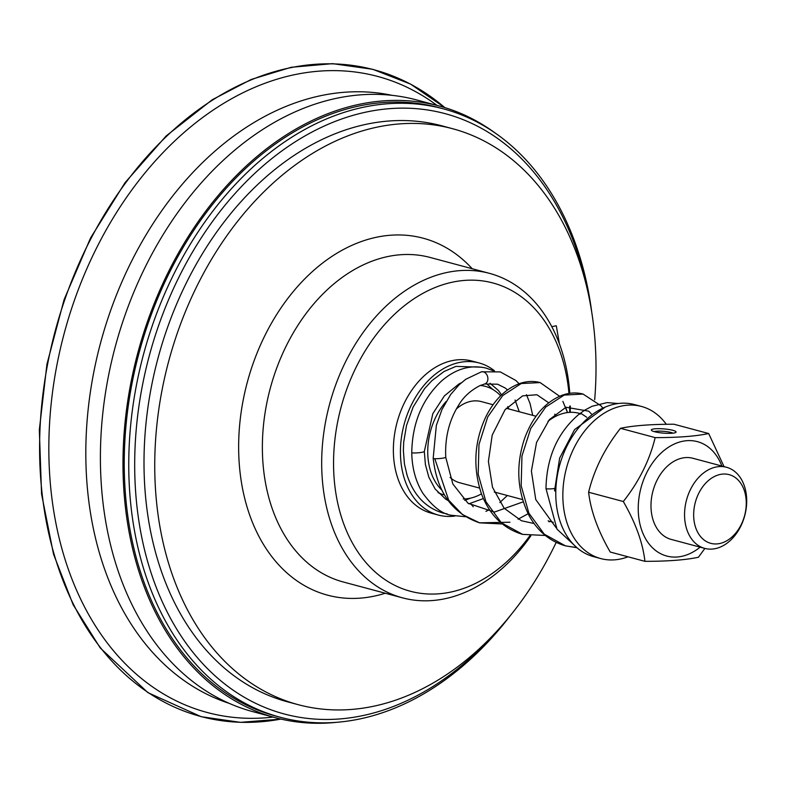 <?xml version="1.0" encoding="UTF-8"?>
<svg xmlns="http://www.w3.org/2000/svg" width="786" height="786" viewBox="0 0 786 786"><rect width="100%" height="100%" fill="white"/><g stroke="black" fill="none" stroke-linecap="round" stroke-linejoin="round"><path stroke-width="1.18" d="M654.139 431.602A10.326 1.759 -175.3 0 1 656.575 431.219A10.326 1.759 -175.3 0 1 673.022 433.165M655.337 428.773A12.429 2.112 4.7 0 0 651.466 430.374A12.429 2.112 4.7 0 0 663.522 433.125A12.429 2.112 4.7 0 0 675.862 432.388A12.429 2.112 4.7 0 0 669.731 429.647A12.429 2.112 4.7 0 0 655.337 428.773M655.17 437.615C678.102 437.625 695.934 436.259 708.667 433.528L673.985 424.234C651.054 424.234 633.221 425.599 620.488 428.321C604.768 448.256 594.137 469.556 588.616 492.233C590.728 510.802 597.94 530.737 610.241 552.037L644.933 561.332C642.82 542.762 635.609 522.828 623.308 501.517C639.028 481.582 649.649 460.282 655.17 437.615L620.488 428.321M605.23 407.079L574.595 429.598L559.632 458.14L554.543 490.808L555.8 491.171M618.228 403.523L607.028 402.609L592.064 406.274L584.764 410.135L579.046 414.222L581.424 413.711L586.69 417.238M492.822 389.483L486.495 383.617M407.099 475.304L404.426 463.907L403.365 450.427L403.699 442.194L406.49 425.55L413.122 407.069L424.538 388.667L431.809 380.748L444.119 371.464L455.959 366.384L481.789 367.209M468.662 503.747L470.618 503.688L473.251 506.744M484.589 383.99A6.298 4.745 -105.1 0 0 484.638 383.981A6.298 4.745 -105.1 0 0 487.831 377.781A6.298 4.745 -105.1 0 0 483.105 371.768A6.298 4.745 -105.1 0 0 481.494 371.788A6.298 4.745 -105.1 0 0 481.454 371.798A6.298 4.745 -105.1 0 0 481.15 371.886M481.454 371.807L465.803 379.255L459.053 384.845L450.673 394.513L441.978 409.506L436.338 425.432L433.184 458.297A6.298 0.786 -4.9 0 0 433.184 458.297A6.298 0.786 -4.9 0 0 434.796 458.69A6.298 0.786 -4.9 0 0 441.761 458.307A6.298 0.786 -4.9 0 0 445.741 457.216C444.856 437.36 449.258 419.852 458.945 404.702C463.583 396.871 470.559 390.514 479.863 385.651L484.648 383.99M721.862 466.029A59.215 42.493 105 0 0 675.046 443.697A59.215 42.493 105 0 0 638.497 502.166A59.215 42.493 105 0 0 656.31 551.015A59.215 42.493 105 0 0 700.13 547.154M726.49 467.267L692.918 458.277A41.992 30.143 105 0 0 685.471 457.599A41.992 30.143 105 0 0 672.059 462.482A41.992 30.143 105 0 0 650.985 505.113A41.992 30.143 105 0 0 671.185 539.402L704.757 548.392A41.992 30.143 -75 0 1 684.557 514.103A41.992 30.143 -75 0 1 705.632 471.482A41.992 30.143 -75 0 1 726.49 467.267A41.992 30.143 -75 0 1 746.7 501.556A41.992 30.143 -75 0 1 725.625 544.187A41.992 30.143 -75 0 1 704.757 548.392M708.667 433.528L724.034 466.609M704.885 548.432L698.43 557.245C685.697 559.976 667.864 561.342 644.933 561.332M623.308 501.517L588.616 492.233M454.819 516.058A78.738 56.513 -75 0 1 438.323 515.056L431.259 513.17A78.738 56.513 -75 0 1 393.373 448.875A78.738 56.513 -75 0 1 432.89 368.948A78.738 56.513 -75 0 1 472.013 361.059L479.067 362.945A78.738 56.513 -75 0 1 494.502 370.835M438.323 515.056A78.738 56.513 -75 0 1 400.438 450.761A78.738 56.513 -75 0 1 439.954 370.845A78.738 56.513 -75 0 1 479.067 362.945M728.426 539.766A35.557 25.516 -75 0 1 695.05 525.598A35.557 25.516 -75 0 1 711.497 478.212A35.557 25.516 -75 0 1 744.873 492.39A35.557 25.516 -75 0 1 728.426 539.766M628.024 556.802A78.738 56.513 -75 0 1 600.73 558.571A78.738 56.513 -75 0 1 562.845 494.266A78.738 56.513 -75 0 1 602.361 414.35A78.738 56.513 -75 0 1 641.474 406.45A78.738 56.513 -75 0 1 666.302 424.312M600.73 558.571L593.666 556.675A78.738 56.513 -75 0 1 555.781 492.38A78.738 56.513 -75 0 1 595.297 412.463A78.738 56.513 -75 0 1 634.42 404.564L641.474 406.45M553.275 522.307L550.121 521.462A55.993 40.184 -75 0 1 548.117 520.843M547.98 421.316A55.993 40.184 -75 0 1 551.281 418.909A55.993 40.184 -75 0 1 579.105 413.298M479.548 488.067L459.594 482.722A41.992 30.143 -75 0 1 450.083 477.416M456.332 409.005A41.992 30.143 -75 0 1 460.468 405.802A41.992 30.143 -75 0 1 481.327 401.597L493.048 404.731M481.454 493.844A57.742 41.442 -75 0 1 463.219 498.953M441.771 490.002A57.742 41.442 -75 0 1 446.084 401.558M480.256 385.474A57.742 41.442 -75 0 1 485.404 386.378A57.742 41.442 -75 0 1 500.623 395.81M507.756 406.559A57.742 41.442 -75 0 1 508.807 408.956M444.463 494.964L443.756 494.777A57.742 41.442 -75 0 1 438.028 492.596M559.386 343.777L556.311 325.768L551.782 326.662M569.771 393.324A167.978 120.563 105 0 0 489.452 273.351A167.978 120.563 105 0 0 321.7 460.272A167.978 120.563 105 0 0 402.52 597.851A167.978 120.563 105 0 0 530.825 535.895M570.243 412.326A167.978 120.563 105 0 0 570.263 410.921A167.978 120.563 105 0 0 570.272 406.018M529.833 535.787A159.578 114.53 -75 0 1 402.167 588.596A159.578 114.53 -75 0 1 333.569 460.557A159.578 114.53 -75 0 1 445.898 283.795A159.578 114.53 -75 0 1 568.946 393.462M569.663 406.146A159.578 114.53 -75 0 1 569.712 412.355M556.183 542.399A298.149 213.998 -75 0 1 298.218 704.678A298.149 213.998 -75 0 1 154.773 460.488A298.149 213.998 -75 0 1 452.52 128.688A298.149 213.998 -75 0 1 595.975 372.878A298.149 213.998 -75 0 1 594.688 399.779M280.956 719.082A334.757 240.27 -75 0 1 39.624 442.272A334.757 240.27 -75 0 1 291.616 67.508A334.757 240.27 -75 0 1 444.768 107.584M298.218 704.678L287.489 701.81A298.149 213.998 -75 0 1 144.035 457.609A298.149 213.998 -75 0 1 441.791 125.809L452.52 128.688M495.995 632.121A310.755 223.037 -75 0 1 256.403 703.686A310.755 223.037 -75 0 1 134.72 459.456A310.755 223.037 -75 0 1 338.137 120.278A310.755 223.037 -75 0 1 587.545 290.388M510.556 615.31A314.95 226.054 -75 0 1 280.317 717.274A314.95 226.054 -75 0 1 128.786 459.319A314.95 226.054 -75 0 1 443.314 108.832A314.95 226.054 -75 0 1 591.75 312.229M280.317 717.274L275.798 716.066A314.95 226.054 -75 0 1 124.267 458.11A314.95 226.054 -75 0 1 438.794 107.613L443.314 108.832M337.027 722.275A316.63 227.252 -75 0 1 275.365 717.687A316.63 227.252 -75 0 1 123.019 458.356A316.63 227.252 -75 0 1 439.227 105.992A316.63 227.252 -75 0 1 494.925 132.844M275.365 717.687L252.768 711.635A316.63 227.252 -75 0 1 100.431 452.304A316.63 227.252 -75 0 1 416.629 99.94L439.227 105.992M229.237 703.362A314.95 226.054 -75 0 1 85.851 447.824A314.95 226.054 -75 0 1 322.928 95.234A314.95 226.054 -75 0 1 392.116 95.342M273.125 717.087A329.246 236.311 -75 0 1 48.87 442.842A329.246 236.311 -75 0 1 296.705 74.248A329.246 236.311 -75 0 1 436.996 105.393M577.504 548.196L557.009 529.165L545.975 488.519A6.298 0.786 -4.9 0 0 545.975 488.519A6.298 0.786 -4.9 0 0 549.404 488.921A6.298 0.786 -4.9 0 0 555.908 488.312M461.333 382.772L458.877 384.02L444.404 395.869L432.831 413.652L424.322 451.488A6.298 0.786 175.1 0 1 420.314 452.569A6.298 0.786 175.1 0 1 413.387 452.952A6.298 0.786 175.1 0 1 411.766 452.549A6.298 0.786 175.1 0 1 411.766 452.54C412.267 423.045 422.249 399.141 441.712 380.837C455.851 368.732 470.686 364.498 486.21 368.123L493.254 370.737M434.796 458.69L448.678 500.181L462.463 514.565L479.627 522.857C452.461 513.582 436.977 492.065 433.184 458.297M540.188 382.585L521.265 383.519L502.735 395.535L487.733 416.914L478.979 444.503L478.193 474.213L485.895 501.645L501.33 522.739L522.661 534.392C503.266 528.595 489.501 514.987 481.356 493.579C472.867 467.67 474.213 442.39 485.404 417.73C493.893 400.329 505.251 388.962 519.467 383.617C526.522 381.161 533.429 380.817 540.188 382.585L559.593 396.272L540.12 382.566M565.468 545.857L576.344 547.606L565.556 545.877C549.738 541.328 537.506 531.1 528.85 515.184C517.07 490.945 515.645 465.41 524.547 438.598C532.456 417.13 544.492 402.874 560.644 395.83C568.239 392.754 575.716 392.165 583.094 394.061L564.171 395.083L545.651 407.109L530.717 428.508L521.953 456.037L521.167 485.728L528.86 513.12L544.266 534.185L565.468 545.857L576.207 547.528M402.52 597.851L343.207 581.964A167.978 120.563 -75 0 1 270.217 388.51A167.978 120.563 -75 0 1 430.139 257.454L489.452 273.351M472.199 268.724A184.769 132.618 105 0 0 247.276 382.369A184.769 132.618 105 0 0 385.278 593.233M545.975 488.519C546.663 457.079 557.696 432.31 579.066 414.202M464.703 500.397L470.745 498.098M501.596 394.857L498.432 390.514L490.022 383.263M406.578 473.604C412.984 494.414 425.069 507.55 442.842 513.012L447.214 513.946M411.766 452.549C412.002 467.975 415.656 481.474 422.73 493.068C432.555 506.567 442.086 513.975 451.331 515.272L465.4 516.736M424.322 451.488L425.403 464.516L428.842 477.23L435.1 488.941L445.691 499.169L448.167 500.603M469.556 503.58L483.38 498.56M485.925 511.381L489.413 509.603M499.827 502.529L507.334 495.504M519.261 411.756L515.056 400.025M507.54 389.925L505.202 388.009L497.567 384.207L484.628 384M532.712 415.362L530.059 403.562L526.463 394.68M519.104 383.745L515.862 380.473L500.22 371.876M481.494 371.798L500.328 371.906M556.252 527.917L535.757 499.572L531.395 471.079L536.553 442.449L549.385 419.616L565.999 407.256L588.743 411.186L591.318 413.839M550.102 521.452L549.001 521.786M534.058 523.515L521.403 520.735L504.131 508.228L492.508 487.3L488.401 461.431L492.213 435.08L505.064 409.703L522.67 395.859L536.917 394.749L548.726 402.805M554.778 414.124L555.505 416.413M523.23 501.822L494.463 512.059L468.092 503.305L452.844 483.97L445.731 457.255M479.489 522.828L509.937 522.228M518.053 519.222L528.104 513.739M565.704 407.374L567.502 412.562L562.864 401.381M502.283 523.967L479.627 522.857M522.572 534.372L545.337 535.472M602.852 408.15L601.054 405.841L583.006 394.032M549.807 419.94L549.237 419.783M536.042 416.246L506.243 408.268M522.543 499.582L494.266 492.007M485.404 386.378L480.953 385.189M281.005 719.092L240.477 722.344L201.196 716.704L147.925 692.643L100.235 647.949L73.157 604.758L53.536 554.218L41.56 494.021L39.329 429.824L46.944 364.154L64.098 299.633L90.557 237.981L125.043 182.666L166.16 135.949L212.22 99.753L251.206 79.455L291.125 67.301L332.586 63.656L372.77 69.306L410.538 84.092L444.817 107.603"/></g></svg>
